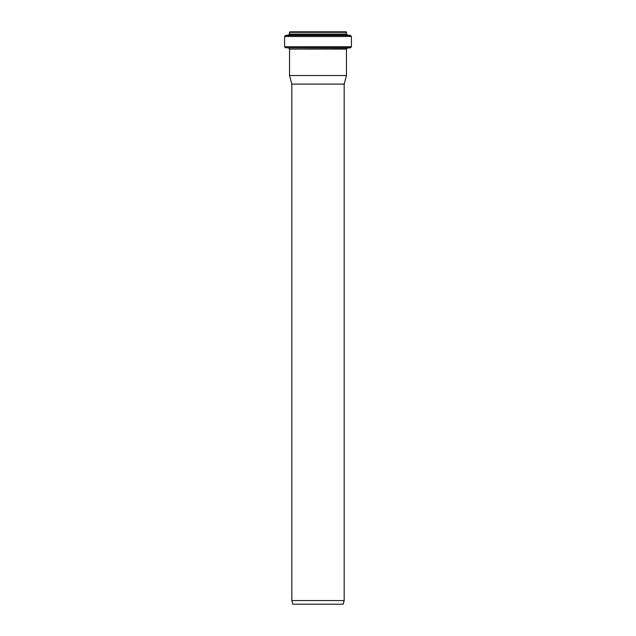 <?xml version="1.0" encoding="UTF-8"?>
<svg xmlns="http://www.w3.org/2000/svg" width="636" height="636" viewBox="0 0 636 636"><rect width="100%" height="100%" fill="white"/><g stroke="black" fill="none" stroke-linecap="round" stroke-linejoin="round"><path stroke-width="0.95" d="M343.194 604.2L292.806 604.2L291.829 600.551L344.171 600.551L343.194 604.2M291.829 600.551L291.829 84.095L344.171 84.095L344.171 600.551M351.414 46.73L351.414 36.475L350.5 35.441L347.534 35.075L346.62 34.042L346.095 31.8L289.905 31.8L289.38 34.042L288.466 35.075L285.5 35.441L284.586 36.475L284.586 46.73L285.532 47.772L350.468 47.772L351.414 46.73L284.586 46.73M344.171 84.095L346.461 75.541L346.461 49.075L347.415 48.042L350.468 47.772M346.461 75.541L289.539 75.541L289.539 49.075L346.461 49.075M346.62 32.325L289.38 32.325M346.62 34.042L289.38 34.042M347.534 35.075L288.466 35.075M350.5 35.441L285.5 35.441M351.414 36.475L284.586 36.475M347.415 48.042L285.532 47.772M288.585 48.042L289.539 49.075M291.829 84.095L289.539 75.541"/></g></svg>
